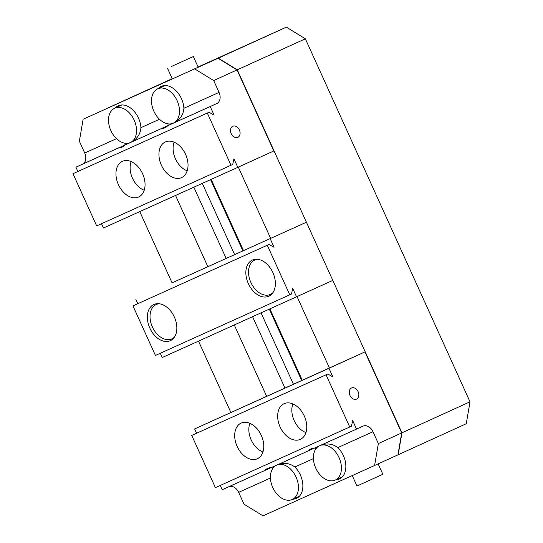 <?xml version="1.0" encoding="UTF-8"?>
<svg xmlns="http://www.w3.org/2000/svg" width="543" height="543" viewBox="0 0 543 543"><rect width="100%" height="100%" fill="white"/><g stroke="black" fill="none" stroke-linecap="round" stroke-linejoin="round"><path stroke-width="0.81" d="M352.251 475.573L356.989 486.012L359.099 485.069L382.842 474.283L378.125 463.885M171.663 66.368L193.349 56.547L171.663 66.368M139.761 211.607L172.083 282.862L306.422 222.236L332.805 280.398L162.242 357.532L160.3 353.249M198.528 341.16L230.856 412.415M172.212 78.681L106.706 108.525L149.413 89.249M175.538 195.46L207.86 266.715M234.304 325.013L266.627 396.268M193.844 187.199L226.166 258.454M252.61 316.745L284.932 388.007M149.379 89.181L157.877 85.427M202.308 183.378L234.637 254.633M261.074 312.924L293.403 384.186M157.823 85.305L166.131 81.701M210.569 179.652L242.891 250.907M269.335 309.198L301.657 380.46M166.077 81.579L172.253 78.769M198.114 67.06L226.601 54.3M226.587 54.273L193.885 69.171L218.293 58.162L237.277 69.816L401.949 432.819L398.189 454.742L374.602 465.487L378.362 443.563L372.993 431.733A9.217 6.787 65.7 0 0 363.029 426.146A9.217 6.787 65.7 0 0 363.016 426.153L356.547 429.099L352.665 420.54L351.464 426.221L349.733 427.008L326.051 374.806L327.782 374.018L332.845 376.849L328.963 368.29L364.944 351.898L401.698 432.934L397.944 454.858M238.323 167.122L270.645 238.384M297.089 296.675L329.411 367.937M198.086 66.993L286.358 27.15L305.349 38.804L470.014 401.813L401.949 432.819M305.349 38.804L237.277 69.816M470.014 401.813L466.261 423.737L398.189 454.742M286.358 27.15L218.293 58.162M249.902 423.33A18.869 12.774 -114.5 0 0 251.205 439.979A18.869 12.774 -114.5 0 0 262.948 451.966M292.894 403.924A18.869 12.774 -114.5 0 0 294.191 420.574A18.869 12.774 -114.5 0 0 305.94 432.561M318.945 446.068A18.869 12.774 -114.5 0 0 315.775 468.168A18.869 12.774 -114.5 0 0 335.241 480.08A18.869 12.774 -114.5 0 0 339.063 457.654A18.869 12.774 -114.5 0 0 320.336 445.443M275.959 465.473A18.869 12.774 -114.5 0 0 272.79 487.566A18.869 12.774 -114.5 0 0 292.256 499.485A18.869 12.774 -114.5 0 0 296.078 477.059A18.869 12.774 -114.5 0 0 277.344 464.842M351.518 388.001A6.095 4.487 -114.3 0 1 351.525 388.001A6.095 4.487 -114.3 0 1 358.122 391.7A6.095 4.487 -114.3 0 1 356.554 399.105A6.095 4.487 -114.3 0 1 356.541 399.112A6.095 4.487 -114.3 0 1 349.95 395.406A6.095 4.487 -114.3 0 1 351.518 388.001M315.734 449.088L314.913 448.009M314.071 448.24L307.616 451.185A19.596 13.263 65.5 0 1 310.542 449.061A19.596 13.263 65.5 0 1 314.132 448.24L356.547 429.099M320.601 445.294C326.9 442.986 332.649 443.76 337.841 447.602A19.596 13.263 65.5 0 1 343.4 455.679A19.596 13.263 65.5 0 1 339.436 478.974A19.596 13.263 65.5 0 1 335.879 479.795M272.742 468.494L271.928 467.408M271.079 467.645L264.624 470.584A19.596 13.263 65.5 0 1 267.556 468.466A19.596 13.263 65.5 0 1 271.147 467.645L307.616 451.185M277.616 464.699C283.914 462.392 289.663 463.159 294.856 467A19.596 13.263 65.5 0 1 300.415 475.084A19.596 13.263 65.5 0 1 296.444 498.372A19.596 13.263 65.5 0 1 292.894 499.193M261.326 435.466A19.596 13.263 -114.5 0 0 241.106 423.092A19.596 13.263 -114.5 0 0 237.142 446.38A19.596 13.263 -114.5 0 0 257.355 458.754A19.596 13.263 -114.5 0 0 261.326 435.466M304.311 416.067A19.596 13.263 -114.5 0 0 284.098 403.687A19.596 13.263 -114.5 0 0 280.127 426.981A19.596 13.263 -114.5 0 0 300.34 439.355A19.596 13.263 -114.5 0 0 304.311 416.067M220.268 485.442L222.209 489.725L264.624 470.584M196.586 433.233L194.625 428.916L364.944 351.898M194.625 428.916L328.963 368.29M229.16 486.589A9.217 6.787 65.7 0 1 238.662 492.365L244.031 504.196L263.016 515.85L374.602 465.487M326.051 374.806L191.72 435.432L215.401 487.641L349.733 427.008M191.72 435.432L327.782 374.018M401.698 432.934L378.362 443.563M159.303 303.754A18.869 12.774 -114.5 0 0 156.235 304.514A18.869 12.774 -114.5 0 0 156.208 304.528A18.869 12.774 -114.5 0 0 152.4 326.981A18.869 12.774 -114.5 0 0 171.826 338.886A18.869 12.774 -114.5 0 0 171.853 338.873A18.869 12.774 -114.5 0 0 174.473 337.047M257.816 259.296A18.869 12.774 -114.5 0 0 254.748 260.056A18.869 12.774 -114.5 0 0 254.721 260.07A18.869 12.774 -114.5 0 0 250.907 282.516A18.869 12.774 -114.5 0 0 270.339 294.428A18.869 12.774 -114.5 0 0 270.366 294.415A18.869 12.774 -114.5 0 0 272.98 292.589M268.826 296.22A19.874 13.453 -114.5 0 0 268.853 296.206A19.874 13.453 -114.5 0 0 272.864 272.566A19.874 13.453 -114.5 0 0 252.407 260.022A19.874 13.453 -114.5 0 0 252.373 260.036A19.874 13.453 -114.5 0 0 248.361 283.677A19.874 13.453 -114.5 0 0 268.826 296.22M170.312 340.678A19.874 13.453 -114.5 0 0 170.339 340.665A19.874 13.453 -114.5 0 0 174.351 317.024A19.874 13.453 -114.5 0 0 153.893 304.48A19.874 13.453 -114.5 0 0 153.866 304.494A19.874 13.453 -114.5 0 0 149.848 328.135A19.874 13.453 -114.5 0 0 170.312 340.678M289.765 294.815L267.285 245.253L132.947 305.885L155.434 355.448L291.496 294.028L292.697 288.347L296.58 296.906M306.422 222.236L172.083 282.862M270.197 238.737L274.079 247.296L269.016 244.465L132.947 305.885M135.859 299.369L137.813 303.68M269.016 244.465L267.285 245.253M174.16 142.178A18.869 12.774 -114.5 0 0 175.457 158.827A18.869 12.774 -114.5 0 0 187.206 170.814M131.175 161.583A18.869 12.774 -114.5 0 0 132.472 178.233A18.869 12.774 -114.5 0 0 144.221 190.22M134.169 120.132A18.869 12.774 -114.5 0 0 114.702 108.213A18.869 12.774 -114.5 0 0 110.881 130.639A18.869 12.774 -114.5 0 0 130.347 142.558A18.869 12.774 -114.5 0 0 134.169 120.132M177.154 100.733A18.869 12.774 -114.5 0 0 157.687 88.814A18.869 12.774 -114.5 0 0 153.873 111.24A18.869 12.774 -114.5 0 0 173.332 123.159A18.869 12.774 -114.5 0 0 177.154 100.733M237.82 137.359A6.095 4.487 65.7 0 0 239.388 129.953A6.095 4.487 65.7 0 0 232.791 126.254A6.095 4.487 65.7 0 0 232.784 126.254A6.095 4.487 65.7 0 0 231.216 133.659A6.095 4.487 65.7 0 0 237.807 137.365A6.095 4.487 65.7 0 0 237.82 137.359M115.333 107.921A19.596 13.263 65.5 0 1 118.293 105.783A19.596 13.263 65.5 0 1 138.506 118.157A19.596 13.263 65.5 0 1 140.922 127.659C140.399 134.067 137.189 138.893 131.297 142.144L124.829 145.09A19.596 13.263 65.5 0 1 121.897 147.207A19.596 13.263 65.5 0 1 118.306 148.029L124.775 145.083L125.216 143.271M158.325 88.523A19.596 13.263 65.5 0 1 161.278 86.378A19.596 13.263 65.5 0 1 181.491 98.758A19.596 13.263 65.5 0 1 183.907 108.254C183.391 114.661 180.181 119.494 174.283 122.738L167.814 125.684A19.596 13.263 65.5 0 1 164.882 127.802A19.596 13.263 65.5 0 1 161.298 128.63L167.76 125.684L168.208 123.865M161.393 165.235A19.596 13.263 -114.5 0 0 181.613 177.609A19.596 13.263 -114.5 0 0 185.577 154.321A19.596 13.263 -114.5 0 0 165.364 141.94A19.596 13.263 -114.5 0 0 161.393 165.235M118.408 184.634A19.596 13.263 -114.5 0 0 138.621 197.014A19.596 13.263 -114.5 0 0 142.592 173.719A19.596 13.263 -114.5 0 0 122.372 161.346A19.596 13.263 -114.5 0 0 118.408 184.634M237.033 69.925L213.698 80.561L219.06 92.391A9.217 6.787 -114.3 0 1 216.698 103.598L210.229 106.543L214.112 115.102L209.048 112.272L207.317 113.059L230.999 165.269L232.73 164.475L233.931 158.794L237.814 167.353L273.794 150.961L237.033 69.925L218.042 58.271L83.12 119.263L79.359 141.187L84.728 153.017A9.217 6.787 -114.3 0 1 82.36 164.224L75.898 167.169L77.853 171.486M161.298 128.63L124.829 145.09M210.229 106.543L167.814 125.684M237.814 167.353L103.482 227.985L101.534 223.696M218.042 58.271L83.12 119.263M213.698 80.561L194.706 68.9M118.306 148.029L75.898 167.169M209.048 112.272L72.986 173.692L96.668 225.895L230.999 165.269M207.317 113.059L72.986 173.692M337.841 447.602L372.993 431.733M294.856 467L313.426 458.618M238.662 492.365L270.441 478.023M116.494 138.682L84.728 153.017M124.775 145.083L82.36 164.224M167.76 125.684L131.297 142.144M159.486 119.277L140.922 127.659M216.698 103.598L174.283 122.738M219.06 92.391L183.907 108.254M172.314 78.911L167.495 68.275M211.166 179.38L243.488 250.635M269.932 308.933L302.254 380.188M198.188 67.217L193.349 56.547M335.241 480.08L342.389 476.829M292.256 499.485L299.403 496.227M156.208 304.528L158.115 303.659M254.721 260.07L256.629 259.201M270.366 294.415L272.274 293.546M171.853 338.873L173.767 338.004M114.702 108.213L121.842 104.962M157.687 88.814L164.834 85.556M173.332 123.159L174.622 122.569M130.347 142.558L131.637 141.974"/></g></svg>
